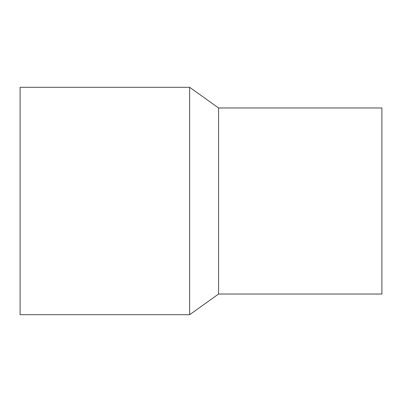 <?xml version="1.0" encoding="UTF-8"?>
<svg xmlns="http://www.w3.org/2000/svg" width="402" height="402" viewBox="0 0 402 402"><rect width="100%" height="100%" fill="white"/><g stroke="black" fill="none" stroke-linecap="round" stroke-linejoin="round"><path stroke-width="0.6" d="M20.1 87.289L20.1 314.711L189.628 314.711L189.628 87.289L20.1 87.289M189.628 87.289L218.572 107.967L218.572 294.033L189.628 314.711M218.572 107.967L381.9 107.967L381.9 294.033L218.572 294.033"/></g></svg>
